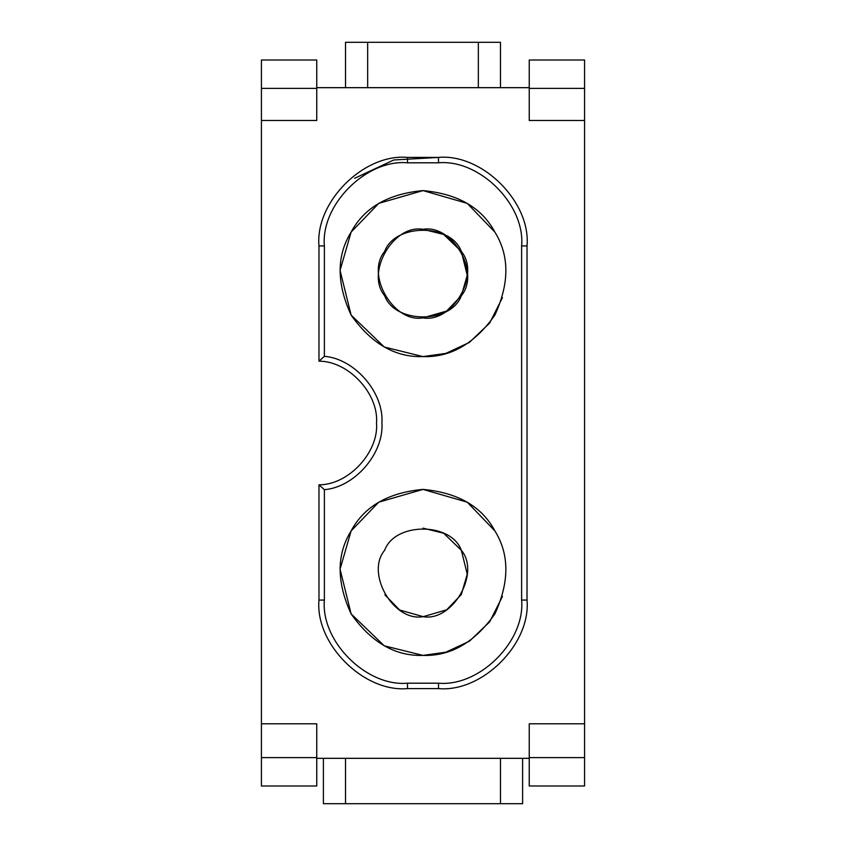 <?xml version="1.0" encoding="UTF-8"?>
<svg xmlns="http://www.w3.org/2000/svg" width="846" height="846" viewBox="0 0 846 846"><rect width="100%" height="100%" fill="white"/><g stroke="black" fill="none" stroke-linecap="round" stroke-linejoin="round"><path stroke-width="1.27" d="M423 229.329C393.453 224.01 365.292 272.803 384.666 295.73C394.828 323.976 451.172 323.976 461.334 295.73C480.708 272.803 452.547 224.01 423 229.329L443.642 234.437L461.334 251.463L467.235 275.299L461.334 295.73L446.593 311.053L423 317.863C452.547 323.183 480.708 274.39 461.334 251.463C451.172 223.217 394.828 223.217 384.666 251.463C365.292 274.39 393.453 323.183 423 317.863M423 528.137L443.642 533.244L461.334 550.27L467.235 574.106L461.334 594.537L446.677 609.807L423.212 616.671L399.65 610.008L384.824 594.801M354.58 178.305L393.802 159.979L439.095 157.398L393.802 159.979L354.58 178.305M345.528 87.677L345.528 42.3L500.472 42.3L500.472 87.677M478.339 42.3L478.339 87.677M367.661 42.3L367.661 87.677M522.606 758.323L522.606 803.7L323.394 803.7L323.394 758.323M345.528 758.323L345.528 803.7M500.472 758.323L500.472 803.7M494.878 232.1L467.235 203.368L423 190.593L378.765 203.368L351.122 232.1L340.06 270.403L351.122 315.103L384.296 347.019L423 356.6L445.863 353.385L469.403 342.419L489.623 323.098L502.45 297.623M423 356.6C395.304 357.509 371.341 343.677 351.122 315.103C336.486 283.294 336.486 255.629 351.122 232.1C364.182 207.661 388.145 193.819 423 190.593C457.855 193.819 481.818 207.661 494.878 232.1C509.514 255.629 509.514 283.294 494.878 315.103C474.659 343.677 450.696 357.509 423 356.6M423 616.671C452.547 621.99 480.708 573.197 461.334 550.27C451.172 522.024 394.828 522.024 384.666 550.27C365.292 573.197 393.453 621.99 423 616.671M494.878 530.897L467.235 502.175L423 489.4L378.765 502.175L351.122 530.897L340.06 569.21L351.122 613.9L384.296 645.826L423 655.407L445.863 652.192L469.403 641.215L489.623 621.905L502.45 596.43M423 655.407C395.304 656.306 371.341 642.474 351.122 613.9C336.486 582.101 336.486 554.437 351.122 530.897C364.182 506.458 388.145 492.626 423 489.4C457.855 492.626 481.818 506.458 494.878 530.897C509.514 554.437 509.514 582.101 494.878 613.9C474.659 642.474 450.696 656.306 423 655.407M407.508 157.398L407.508 162.802C366.381 159.09 320.666 204.806 324.378 245.932L324.378 356.335C354.707 358.683 384.042 392.66 381.927 423C384.042 453.34 354.707 487.317 324.378 489.665L324.378 600.068C320.666 641.194 366.381 686.91 407.508 683.198L438.492 683.198C479.619 686.91 525.334 641.194 521.622 600.068L521.622 245.932C525.334 204.806 479.619 159.09 438.492 162.802L438.492 157.398C482.294 153.433 530.992 202.131 527.026 245.932L527.026 600.068C530.992 643.869 482.294 692.567 438.492 688.602L407.508 688.602C363.706 692.567 315.008 643.869 318.974 600.068L318.974 484.811C348.372 485.054 378.86 452.314 376.523 423C378.86 393.686 348.372 360.946 318.974 361.189L318.974 245.932C315.008 202.131 363.706 153.433 407.508 157.398L438.492 157.398M407.508 162.802L438.492 162.802M318.974 361.189L324.378 356.335M324.378 489.665L318.974 484.811M529.247 120.47L529.247 88.386L584.575 88.386L584.575 120.47L529.247 120.47M584.575 88.386L584.575 60.003L529.247 60.003L529.247 88.386M584.575 757.614L584.575 785.997L529.247 785.997L529.247 723.785L584.575 723.785L584.575 757.614L529.247 757.614M261.425 757.614L261.425 785.997L316.753 785.997L316.753 757.614L261.425 757.614L261.425 723.785L316.753 723.785L316.753 757.614M261.425 60.003L316.753 60.003L316.753 120.47L261.425 120.47L261.425 60.003M261.425 88.386L316.753 88.386M261.425 120.47L261.425 723.785M316.753 758.323L529.247 758.323M584.575 723.785L584.575 120.47M316.753 87.677L529.247 87.677M318.974 245.932L324.378 245.932M521.622 245.932L527.026 245.932M521.622 600.068L527.026 600.068M438.492 683.198L438.492 688.602M407.508 683.198L407.508 688.602M324.378 600.068L318.974 600.068"/></g></svg>
